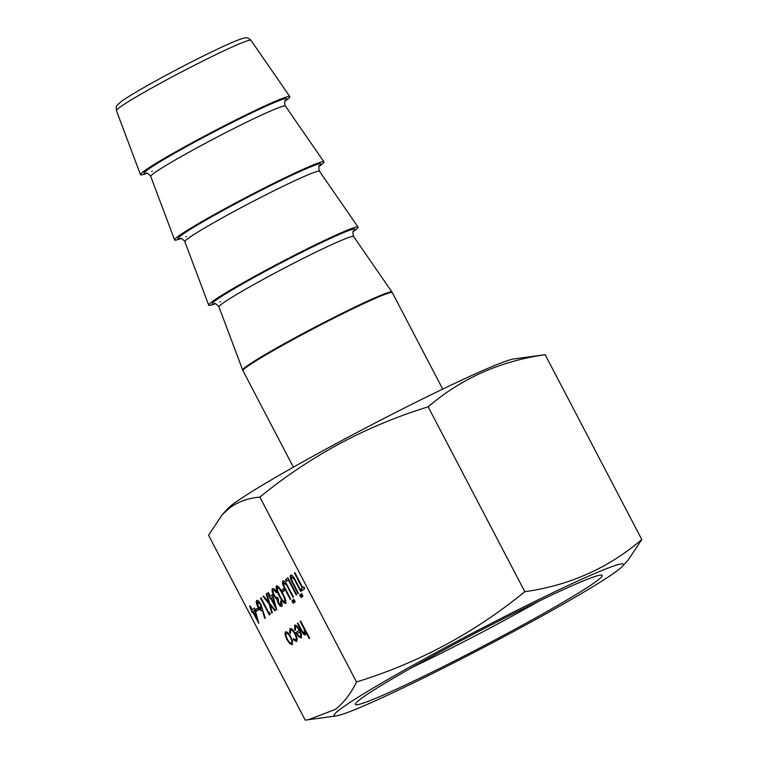 <?xml version="1.0" encoding="UTF-8"?>
<svg xmlns="http://www.w3.org/2000/svg" width="758" height="758" viewBox="0 0 758 758"><rect width="100%" height="100%" fill="white"/><g stroke="black" fill="none" stroke-linecap="round" stroke-linejoin="round"><path stroke-width="1.14" d="M215.177 303.778A84.261 4.586 -27.6 0 1 208.696 305.152A84.261 4.586 -27.6 0 1 212.06 301.75A84.261 4.586 -27.6 0 1 293.318 255.844A84.261 4.586 -27.6 0 1 358.032 227.078A84.261 4.586 -27.6 0 1 354.706 230.536A84.261 4.586 -27.6 0 1 353.2 231.616M181.077 238.533A84.261 4.586 -27.6 0 1 174.586 239.916A84.261 4.586 -27.6 0 1 177.95 236.515A84.261 4.586 -27.6 0 1 259.208 190.599A84.261 4.586 -27.6 0 1 323.931 161.842A84.261 4.586 -27.6 0 1 320.596 165.301A84.261 4.586 -27.6 0 1 319.099 166.381M146.967 173.298A84.261 4.586 -27.6 0 1 140.486 174.672A84.261 4.586 -27.6 0 1 143.84 171.27A84.261 4.586 -27.6 0 1 225.098 125.364A84.261 4.586 -27.6 0 1 289.821 96.598A84.261 4.586 -27.6 0 1 286.486 100.056A84.261 4.586 -27.6 0 1 284.989 101.136M596.641 581.073A139.235 7.58 152.4 0 0 601.805 575.133A139.235 7.58 152.4 0 0 492.264 624.393A139.235 7.58 152.4 0 0 360.922 698.753A139.235 7.58 152.4 0 0 355.379 703.964A139.235 7.58 152.4 0 0 458.628 658.854A139.235 7.58 152.4 0 0 596.641 581.073M340.598 708.901A163.254 8.888 152.4 0 0 336.353 715.874A163.254 8.888 152.4 0 0 469.884 654.561A163.254 8.888 152.4 0 0 616.965 570.926A163.254 8.888 152.4 0 0 622.441 566.311A163.254 8.888 152.4 0 0 509.224 614.255A163.254 8.888 152.4 0 0 340.598 708.901M622.441 566.311L628.155 560.105L641.799 539.544C608.399 568.055 569.4 585.441 524.801 591.695C474.48 632.835 418.378 662.928 356.506 681.973C350.831 693.722 343.744 702.874 335.254 709.431L308.449 719.712L305.209 720.1L208.573 535.243L222.217 514.682L229.835 507.784C238.514 501.578 248.52 498.015 259.871 497.115C310.193 455.975 366.285 425.882 428.166 406.838C461.205 378.479 500.204 361.102 545.163 354.687L514.009 358.913A163.254 8.888 152.4 0 0 380.488 420.235A163.254 8.888 152.4 0 0 233.398 503.862A163.254 8.888 152.4 0 0 227.931 508.476L222.217 514.682M255.844 609.441L257.758 608.011L258.658 609.735L256.735 611.166L255.844 609.441L257.796 608.068M261.889 610.616C260.847 611.024 259.482 609.735 257.815 606.751C256.242 603.51 255.863 601.407 256.687 600.45C257.767 600.042 259.16 601.369 260.875 604.429L265.376 618.481L264.551 617.827L262.325 610.067L261.775 610.683M281.758 606.305C280.839 606.788 279.588 605.699 278.025 603.027L276.803 599.142L273.657 595.352C271.989 591.856 271.629 589.62 272.558 588.653C273.581 588.132 274.993 589.364 276.803 592.368L276.357 592.699L274.756 590.672L273.449 590.378C272.728 590.956 272.927 592.453 274.026 594.878C275.542 597.285 276.679 598.09 277.419 597.285L278.319 599L278.47 602.705L280.858 604.581L281 600.895C282.213 603.709 282.459 605.509 281.758 606.305L281.635 606.372M280.991 604.514L280.555 601.227M276.679 592.538L275.078 590.51L273.449 590.378M276.604 585.697L276.395 585.801C278.233 585.981 280.327 588.502 282.668 593.372C285.311 598.024 286.287 601.378 285.614 603.434C283.767 603.283 281.654 600.772 279.276 595.892C276.651 591.212 275.694 587.848 276.395 585.801L276.509 585.735M296.539 641.41L293.365 639.78L293.327 638.719L295.781 639.875C296.634 639.032 296.312 637.042 294.834 633.915C293.119 630.912 291.745 629.671 290.721 630.201L290.522 633.337L289.708 632.788L289.944 628.695C291.252 628.012 293.014 629.604 295.213 633.442C297.202 637.601 297.638 640.254 296.539 641.41L296.378 641.505M295.838 639.856L296.103 639.714C296.956 638.871 296.634 636.881 295.156 633.754L294.834 633.915M295.156 633.754C293.431 630.751 292.067 629.51 291.044 630.04L290.721 630.201M290.418 632.892L290.125 628.581M295.336 629.889L294.597 625.227C295.904 624.706 297.619 626.354 299.732 630.173L301.457 634.579L301.22 637.933L298.491 636.606L295.866 632.646L299.135 630.22C297.619 627.501 296.387 626.326 295.44 626.695L295.449 630.277L294.682 629.87L294.767 625.132M301.542 637.772L298.813 636.445L296.189 632.494L299.457 630.059C297.941 627.34 296.71 626.165 295.762 626.534L295.44 626.695M356.506 681.973L259.871 497.115M305.332 634.872C304.043 635.081 302.499 633.347 300.718 629.671L297.439 623.417L297.894 623.085L302.414 631.594L304.621 633.309L304.166 629.14L300.196 621.37L300.651 621.029L309.643 638.236L309.198 638.577L305.398 631.31L305.218 634.939M304.754 633.243L304.166 629.14M293.498 599.37L294.654 600.45L294.966 602.165L293.82 601.075L293.498 599.37M283.104 580.884L282.819 581.026C283.587 580.467 284.724 581.253 286.23 583.404L293.469 597.001L293.014 597.332L286.581 585.072L283.748 582.722L284.146 586.36L290.712 599.047L290.267 599.379L284.97 589.25C282.743 585.261 282.033 582.514 282.819 581.026L282.971 580.931M293.308 597.115L286.894 584.911L283.748 582.722M285.529 579.605L287.898 577.842L296.672 594.623L296.226 594.954L288.353 579.898L286.429 581.329L285.529 579.605L287.926 577.899M299.846 594.651L300.992 595.741L301.296 597.456L300.159 596.356L299.846 594.651M301.258 593.599L302.404 594.689L302.707 596.404L301.57 595.314L301.258 593.599M292.209 644.632L289.764 643.637L286.979 639.657C285.055 635.697 284.591 633.12 285.567 631.935C286.894 631.405 288.627 633.034 290.759 636.843L292.541 641.562L292.048 644.726M294.881 572.65L302.755 587.706L303.844 586.9L304.744 588.615L302.12 590.577L301.22 588.852L302.309 588.047L294.436 572.991L294.881 572.65M290.854 575.123L290.57 575.265C291.347 574.697 292.484 575.493 293.99 577.634L301.22 591.24L300.774 591.572L294.331 579.302L291.498 576.961L291.896 580.59L298.462 593.287L298.017 593.618L292.721 583.489C290.494 579.5 289.783 576.753 290.57 575.265L290.731 575.17M301.059 591.354L294.654 579.14L291.498 576.961M292.095 600.412L293.242 601.501L293.545 603.216L292.408 602.117L292.095 600.412M281.597 590.293L283.52 588.862L284.421 590.586L282.497 592.017L281.597 590.293L283.549 588.919M270.255 596.338L272.624 594.575L276.774 610.01L270.701 598.394L270.132 598.82L267.782 592.803L268.228 592.462L270.255 596.338L272.643 594.642M266.721 593.59L269.564 603.359L275.429 610.408L274.917 610.796L270.019 604.903L272.293 612.739L271.781 613.127L269.052 603.738L262.941 596.394L263.462 596.006L268.597 602.193L266.21 593.969L266.721 593.59M268.863 612.9L269.63 612.331L270.236 614.274L269.308 614.956L260.544 598.185L260.989 597.844L268.863 612.9L269.649 612.398M252.187 609.764L254.555 608.001L258.8 623.37L252.632 611.82L252.063 612.246L249.714 606.229L250.159 605.898L252.187 609.764L254.574 608.068M641.799 539.544L545.163 354.687M412.096 667.447A127.022 6.917 152.4 0 0 539.45 600.867M524.801 591.695L428.166 406.838M309.482 638.359L305.398 631.31M305.654 634.711C304.365 634.92 302.821 633.186 301.04 629.519L297.439 623.417M304.489 628.979L300.196 621.37M295.288 602.004L293.82 601.075M294.132 600.914L293.82 599.208M290.551 599.171L285.283 589.089C283.066 585.1 282.355 582.352 283.141 580.865M296.511 594.736L288.353 579.898M286.723 581.111L285.851 579.444M301.627 597.285L300.159 596.356M300.481 596.195L300.168 594.49M303.039 596.243L301.57 595.314M301.892 595.153L301.58 593.438M300.538 636.379L301.068 634.427L300.196 631.604L297.098 633.821C298.529 636.019 299.628 636.891 300.414 636.445L300.746 634.588L299.874 631.765M296.861 641.249L293.365 639.78M293.687 639.619L293.668 639.07M292.522 644.471L289.764 643.637M290.087 643.485L286.979 639.657M287.301 639.496C285.378 635.536 284.913 632.958 285.889 631.784M291.546 643.059L291.745 642.964C292.465 642.017 292.095 640.027 290.627 637.004C289.006 634.114 287.689 632.873 286.685 633.281L286.363 633.442C285.614 634.342 285.965 636.303 287.424 639.307C289.054 642.206 290.39 643.476 291.423 643.125C292.143 642.178 291.773 640.188 290.314 637.165C288.684 634.275 287.367 633.034 286.363 633.442M303.873 586.957L302.755 587.706M302.404 590.359L301.22 588.852M301.542 588.691L302.309 588.047M302.631 587.886L294.436 572.991M298.311 593.4L293.043 583.328C290.816 579.339 290.106 576.592 290.892 575.104M293.877 603.046L292.408 602.117M292.73 601.956L292.417 600.251M282.791 591.799L281.919 590.131M285.937 603.273C284.089 603.122 281.976 600.611 279.598 595.731L279.276 595.892M279.598 595.731C276.973 591.05 276.016 587.687 276.717 585.64M284.951 601.606L285.017 601.568C285.453 599.843 284.629 597.162 282.544 593.552C280.744 589.733 279.096 587.668 277.599 587.374L277.362 587.488M285.017 601.568L284.695 601.729C285.131 599.995 284.307 597.323 282.222 593.713C280.422 589.895 278.773 587.829 277.276 587.535L277.599 587.374M277.276 587.535L277.712 591.212L279.73 595.57C281.55 599.351 283.208 601.407 284.695 601.729L284.98 601.587M282.08 606.144C281.161 606.627 279.91 605.538 278.347 602.866L278.025 603.027M278.347 602.866L276.803 599.142M277.125 598.981L275.514 598.109M275.836 597.958L273.657 595.352M273.979 595.191C272.311 591.695 271.951 589.459 272.871 588.492M276.556 608.807L270.701 598.394M270.416 598.602L269.232 597.096M270.123 596.508L267.782 592.803M274.964 605.348L272.965 596.792L271.156 598.062L274.964 605.348L272.643 596.953M275.192 610.588L270.019 604.903M272.084 612.9L269.052 603.738M269.365 603.576L262.941 596.394M266.21 593.969L268.597 602.193M269.602 614.738L260.544 598.185M265.215 617.941L264.551 617.827M264.874 617.666L262.325 610.067M262.211 610.455C261.169 610.863 259.805 609.574 258.137 606.59L257.815 606.751M258.137 606.59C256.564 603.349 256.185 601.246 257.009 600.289M261.226 608.75L260.714 604.543L257.729 602.098M260.714 604.543L257.881 602.023M257.559 602.184L258.213 606.324L261.084 608.826L260.392 604.704M257.028 610.948L256.157 609.28M258.487 622.242L252.632 611.82M252.348 612.038L251.163 610.531M252.054 609.944L249.714 606.229M256.896 618.774L254.896 610.218L253.087 611.488L256.896 618.774L254.574 610.38M152.311 171.232A80.566 4.387 -27.6 0 1 151.752 171.45M146.483 173.25A80.566 4.387 -27.6 0 1 147.175 170.114A80.566 4.387 -27.6 0 1 233.473 121.858A80.566 4.387 -27.6 0 1 285.235 100.719M186.421 236.477A80.566 4.387 -27.6 0 1 185.862 236.695M180.594 238.495A80.566 4.387 -27.6 0 1 181.285 235.35A80.566 4.387 -27.6 0 1 267.574 187.093A80.566 4.387 -27.6 0 1 319.336 165.955M220.521 301.712A80.566 4.387 -27.6 0 1 219.972 301.93M214.694 303.731A80.566 4.387 -27.6 0 1 215.395 300.594A80.566 4.387 -27.6 0 1 301.684 252.338A80.566 4.387 -27.6 0 1 353.446 231.199M119.451 107.56A75.914 4.131 152.4 0 0 116.419 110.63C116.438 104.898 115.15 107.096 121.034 101.695C124.483 99.071 133.19 93.499 151.448 83.257C177.429 68.864 201.59 56.48 223.942 46.105C244.085 36.905 245.507 37.834 246.833 37.9C247.373 37.493 248.747 38.288 250.964 40.297A75.914 4.131 152.4 0 0 192.655 66.202A75.914 4.131 152.4 0 0 119.451 107.56M285.387 100.511C284.648 100.103 284.544 101.771 285.093 105.504L285.415 106.035A75.98 4.141 152.4 0 0 227.049 131.968A75.98 4.141 152.4 0 0 153.77 173.364A75.98 4.141 152.4 0 0 150.747 176.434L174.586 239.916M319.497 165.746C318.748 165.339 318.654 167.006 319.203 170.749L319.516 171.27A75.98 4.141 152.4 0 0 261.159 197.203A75.98 4.141 152.4 0 0 187.88 238.609A75.98 4.141 152.4 0 0 184.848 241.679L208.696 305.152M353.598 230.991C352.858 230.584 352.764 232.251 353.313 235.984L353.626 236.515A75.98 4.141 152.4 0 0 295.26 262.448A75.98 4.141 152.4 0 0 221.99 303.844A75.98 4.141 152.4 0 0 218.958 306.914L242.693 370.094A84.223 4.586 -27.6 0 1 246.047 366.692A84.223 4.586 -27.6 0 1 327.267 320.805A84.223 4.586 -27.6 0 1 391.962 292.057L392.303 292.635A84.261 4.586 152.4 0 0 327.816 321.24A84.261 4.586 152.4 0 0 246.312 367.279A84.261 4.586 152.4 0 0 242.967 370.709L242.693 370.094M146.218 173.26C146.322 172.426 147.753 173.298 150.491 175.875L150.747 176.434M180.328 238.505C180.432 237.661 181.854 238.533 184.601 241.12L184.848 241.679M214.438 303.74C214.542 302.906 215.964 303.778 218.702 306.355L218.958 306.914M293.393 467.165L242.967 370.709M116.419 110.63L140.486 174.672M250.964 40.297L289.821 96.598M285.415 106.035L323.931 161.842M319.516 171.27L358.032 227.078M353.626 236.515L391.962 292.057M442.729 389.091L392.303 292.635M336.353 715.874L308.449 719.712"/></g></svg>
